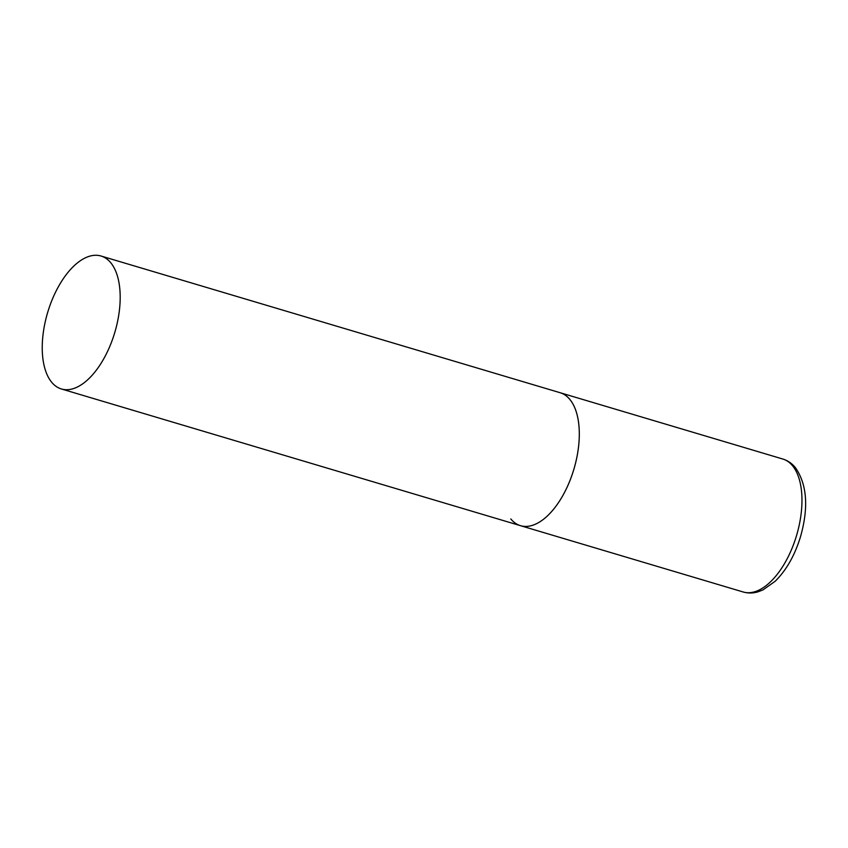 <?xml version="1.0" encoding="UTF-8"?>
<svg xmlns="http://www.w3.org/2000/svg" width="848" height="848" viewBox="0 0 848 848"><rect width="100%" height="100%" fill="white"/><g stroke="black" fill="none" stroke-linecap="round" stroke-linejoin="round"><path stroke-width="1.27" d="M101.007 256.011A69.366 35.022 -73.4 0 0 55.788 291.68A69.366 35.022 -73.4 0 0 61.416 388.978A69.366 35.022 -73.4 0 0 106.636 353.319A69.366 35.022 -73.4 0 0 101.007 256.011L782.789 459.022A69.366 35.022 106.6 0 1 792.53 465.753A69.366 35.022 106.6 0 1 792.891 546.186A69.366 35.022 106.6 0 1 743.198 591.989L520.534 525.686A69.366 35.022 -73.4 0 0 565.754 490.027A69.366 35.022 -73.4 0 0 560.125 392.719A69.366 35.022 106.6 0 1 569.856 399.45A69.366 35.022 106.6 0 1 570.216 479.883A69.366 35.022 106.6 0 1 520.534 525.686A69.366 35.022 106.6 0 1 510.793 518.955M782.789 459.022C787.75 460.549 791.958 463.421 795.403 467.63C807.02 484.388 808.748 507.305 800.597 536.392C794.905 555.196 786.435 570.153 775.178 581.262L762.988 589.901L758.048 591.809C753.003 593.314 748.053 593.377 743.198 591.989M520.534 525.686L61.416 388.978"/></g></svg>
